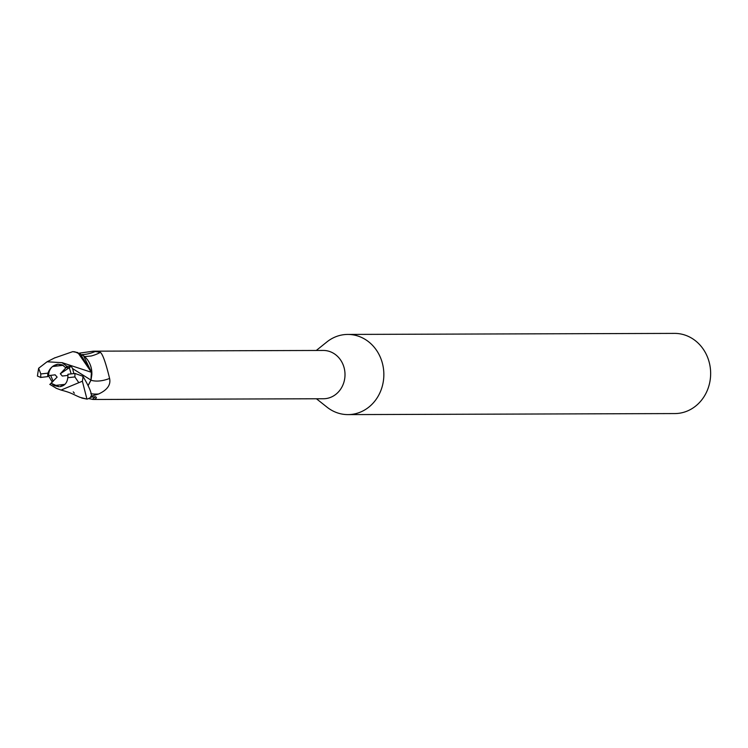 <?xml version="1.0" encoding="UTF-8"?>
<svg xmlns="http://www.w3.org/2000/svg" width="748" height="748" viewBox="0 0 748 748"><rect width="100%" height="100%" fill="white"/><g stroke="black" fill="none" stroke-linecap="round" stroke-linejoin="round"><path stroke-width="1.12" d="M316.451 398.778L327.016 407.164A40.093 35.969 -90.2 0 0 347.998 414.607A40.093 35.969 -90.2 0 0 351.579 414.401A40.093 35.969 -90.2 0 0 383.799 372.411A40.093 35.969 -90.2 0 0 347.745 334.431A40.093 35.969 -90.2 0 0 344.174 334.637A40.093 35.969 -90.2 0 0 326.811 342.004L316.292 350.466M91.088 397.151L95.772 396.814L96.464 397.796L94.716 399.357L93.519 399.479L323.416 398.749A24.151 21.673 -90.2 0 0 325.567 398.628A24.151 21.673 -90.2 0 0 344.978 373.327A24.151 21.673 -90.2 0 0 323.258 350.447L93.36 351.177L100.41 352.373C102.803 354.365 105.861 363.051 109.591 378.441C110.985 384.781 107.329 389.97 98.605 394L90.714 396.356M347.998 414.607L674.808 413.569A40.093 35.969 -90.2 0 0 678.38 413.364A40.093 35.969 -90.2 0 0 710.6 371.373A40.093 35.969 -90.2 0 0 674.556 333.393L347.745 334.431M52.528 366.52L57.923 364.22L63.141 365.305L52.528 366.52A11.276 10.117 -90.2 0 0 48.611 375.589L55.146 374.832L57.129 377.114L51.032 383.228L58.999 386.716L54.305 385.575L64.917 384.36L60.008 386.66C64.646 385.818 67.227 382.845 67.741 377.74A11.276 10.117 -90.2 0 0 67.9 374.271L75.146 373.439M51.406 383.219A11.276 10.117 -90.2 0 0 54.305 385.575M53.202 381.302L50.649 375.356M54.389 358.03L72.734 351.644L77.839 352.579L72.986 351.654L74.987 351.859L83.514 355.702A21.496 19.289 -90.2 0 1 86.207 358.199A21.496 19.289 -90.2 0 1 91.817 374.86L91.518 372.326L83.514 355.702M73.239 391.868L74.37 393.177M81.775 398.067L86.936 399.095L80.064 397.356M93.519 399.479L88.47 398.572M79.316 353.14L93.36 351.177M82.018 354.608A27.171 15.671 149.5 0 0 95.809 351.251M90.919 380.218A27.265 15.727 149.5 0 0 109.591 378.441M83.991 356.656L91.153 356.001A25.871 14.923 149.5 0 0 100.41 352.373M95.398 396.683A27.171 0.683 -45.3 0 0 92.415 399.404M88.32 385.267L91.004 380.124L91.817 374.86M77.839 352.579L91.434 372.28L80.073 353.514M67.956 375.393L62.299 376.048L60.317 373.766L66.039 367.661L69.284 367.679L65.656 367.651L62.224 364.828L57.923 364.22C53.202 365.061 49.864 368.035 47.928 373.149L40.803 373.963L38.634 368.259L47.068 361.77L62.271 362.705L91.518 372.326M73.818 373.579L72.65 368.633L90.947 380.078L91.396 372.149L91.004 380.124M60.317 373.766L69.284 367.679L71.163 373.888L69.274 367.67L71.238 366.342L67.049 366.342L65.656 367.651M86.936 399.086L80.045 397.347C72.883 394.383 72.154 392.971 61.046 390.063L82.373 381.209L86.936 399.086M90.938 380.078L88.283 385.192M55.969 388.184L61.046 390.063M38.634 368.259L37.4 376.038L40.775 377.469M48.461 375.767L52.369 382.191M49.779 384.35L56.352 388.287M72.65 368.633L71.238 366.342M67.18 366.529L62.047 362.63M87.198 399.105A25.058 22.477 -90.2 0 0 91.256 397.048C92.294 394.318 89.526 387.399 82.963 376.291L74.903 373.42M40.542 377.45L47.779 376.618L48.611 375.589M67.741 377.74L74.875 376.927L78.764 382.621M51.032 383.228L49.966 384.537M47.928 373.149A11.276 10.117 -90.2 0 0 47.779 376.618M90.817 393.672A37.652 21.72 149.5 0 0 98.605 394M40.803 373.963A19.046 17.082 -90.2 0 0 40.841 377.422M82.373 381.209A25.058 22.477 -90.2 0 0 82.963 376.291M74.875 376.927A19.046 17.082 -90.2 0 0 74.828 373.467M47.068 361.78L55.006 357.712"/></g></svg>
